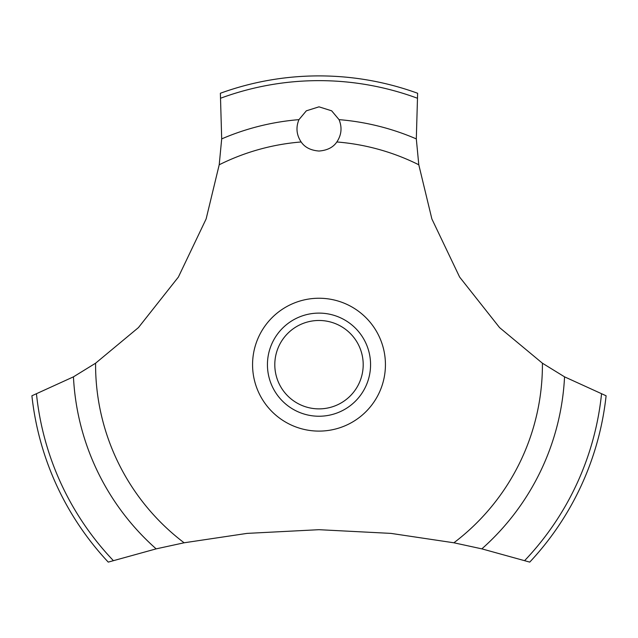 <?xml version="1.0" encoding="UTF-8"?>
<svg xmlns="http://www.w3.org/2000/svg" width="638" height="638" viewBox="0 0 638 638"><rect width="100%" height="100%" fill="white"/><g stroke="black" fill="none" stroke-linecap="round" stroke-linejoin="round"><path stroke-width="0.96" d="M95.58 363.213L73.45 376.843L31.9 395.783A288.783 288.783 0 0 0 108.253 562.11L156.158 548.863L184.119 542.786L247.034 533.392L319 529.692L390.966 533.392L453.881 542.786L481.85 548.863L529.747 562.11A288.783 288.783 0 0 0 606.1 395.783L564.55 376.843L542.42 363.213L499.57 327.597L459.623 277.067L431.87 218.938L418.791 164.779L416.311 138.893L417.627 93.26A288.783 288.783 0 0 0 220.373 93.26L221.689 138.901L219.209 164.779L206.13 218.938L178.377 277.067L138.43 327.597L95.58 363.213A223.42 223.42 0 0 0 95.58 364.673A223.42 223.42 0 0 0 184.119 542.786M319 106.833L331.664 110.821L339.049 119.641C342.263 127.464 341.529 134.905 336.848 141.971C333.188 147.37 327.238 150.393 319 151.039C310.762 150.393 304.812 147.37 301.152 141.971C296.471 134.897 295.737 127.448 298.951 119.633L306.336 110.821L319 106.833M274.803 364.673A44.197 44.197 0 0 0 319 408.878A44.197 44.197 0 0 0 363.197 364.673A44.197 44.197 0 0 0 319 320.475A44.197 44.197 0 0 0 274.803 364.673M370.566 364.673A51.566 51.566 0 0 1 319 416.239A51.566 51.566 0 0 1 267.434 364.673A51.566 51.566 0 0 1 319 313.106A51.566 51.566 0 0 1 370.566 364.673M336.848 141.971A223.42 223.42 0 0 1 418.791 164.779M542.42 363.213A223.42 223.42 0 0 1 542.42 364.673A223.42 223.42 0 0 1 453.881 542.786M219.209 164.779A223.42 223.42 0 0 1 301.152 141.971M319 431.105A66.432 66.432 0 0 1 252.568 364.673A66.432 66.432 0 0 1 319 298.241A66.432 66.432 0 0 1 385.432 364.673A66.432 66.432 0 0 1 319 431.105M339.049 119.641A245.853 245.853 0 0 1 416.311 138.901M220.86 98.132A284.038 284.038 0 0 1 417.14 98.132M221.689 138.901A245.853 245.853 0 0 1 298.951 119.641M601.514 394.069A284.038 284.038 0 0 1 524.707 560.539M564.55 376.843A245.853 245.853 0 0 1 481.842 548.863M156.158 548.863A245.853 245.853 0 0 1 73.45 376.843M113.293 560.539A284.038 284.038 0 0 1 36.486 394.069"/></g></svg>
